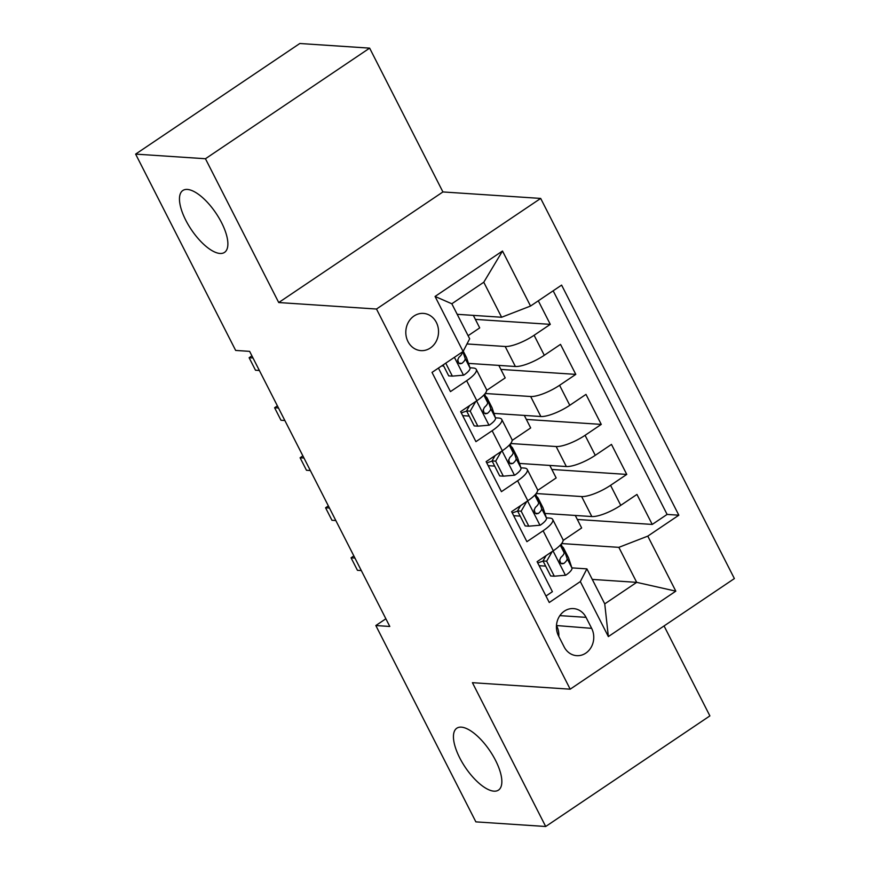 <?xml version="1.0" encoding="UTF-8"?>
<svg xmlns="http://www.w3.org/2000/svg" width="870" height="870" viewBox="0 0 870 870"><rect width="100%" height="100%" fill="white"/><g stroke="black" fill="none" stroke-linecap="round" stroke-linejoin="round"><path stroke-width="1.3" d="M219.979 253.464A37.312 14.823 56 0 1 188.42 225.036A37.312 14.823 56 0 1 182.82 190.508A37.312 14.823 56 0 1 187.354 189.432A37.312 14.823 56 0 1 218.925 217.859A37.312 14.823 56 0 1 224.514 252.398A37.312 14.823 56 0 1 219.979 253.464M493.953 791.167A37.312 14.823 56 0 1 462.394 762.74A37.312 14.823 56 0 1 456.804 728.212A37.312 14.823 56 0 1 461.339 727.146A37.312 14.823 56 0 1 492.898 755.573A37.312 14.823 56 0 1 498.488 790.101A37.312 14.823 56 0 1 493.953 791.167M407.976 341.573A18.662 16.367 93.8 0 0 420.939 350.621A18.662 16.367 93.8 0 0 436.022 341.682A18.662 16.367 93.8 0 0 436.37 322.444A18.662 16.367 93.8 0 0 423.407 313.396A18.662 16.367 93.8 0 0 408.324 322.346A18.662 16.367 93.8 0 0 407.976 341.573M369.641 48.133L205.45 158.742L278.726 302.542L442.917 191.944L369.641 48.133L299.813 43.5L135.622 154.11L235.661 350.436L249.625 351.36L389.793 626.465L375.829 625.541L475.868 821.867L545.697 826.5L709.887 715.89L664.06 625.943M442.917 191.944L540.683 198.425L734.378 578.572L570.187 689.181L376.492 309.035L540.683 198.425M438.447 368.075L450.453 391.62L466.646 380.712L476.847 400.722A23.316 6.297 -27 0 0 486.45 389.39L476.26 369.38A23.316 6.297 153 0 1 466.646 380.712M476.847 400.722L460.643 411.63L475.933 441.645L492.137 430.726L502.327 450.736A23.316 6.297 -27 0 0 511.93 439.415L501.74 419.405A23.316 6.297 153 0 1 492.137 430.726M502.327 450.736L486.134 461.655L501.424 491.659L517.617 480.751L527.818 500.761A23.316 6.297 -27 0 0 537.421 489.429L527.231 469.419A23.316 6.297 153 0 1 517.617 480.751M527.818 500.761L511.614 511.669L526.905 541.684L543.108 530.765A23.316 6.297 -27 0 0 552.711 519.444A23.316 6.297 -27 0 0 549.688 518.074L546.393 517.835M544.924 513.441L591.828 516.552A23.316 6.297 -27 0 0 620.756 505.339L636.949 494.432L652.239 524.436L577.321 519.466M536.159 493.529L581.639 496.553A23.316 6.297 -27 0 0 610.555 485.329L626.759 474.422L551.841 469.452M626.759 474.422L611.469 444.407L595.265 455.325A23.316 6.297 -27 0 1 566.348 466.537L519.444 463.427M493.953 413.402L540.857 416.512A23.316 6.297 -27 0 0 569.785 405.3L585.978 394.393L601.268 424.397L526.35 419.427M468.473 363.388L515.377 366.498A23.316 6.297 -27 0 0 544.294 355.286L560.497 344.368L575.788 374.383L500.87 369.413M476.26 369.38A23.316 6.297 153 0 0 473.226 368.01L469.93 367.782M443.722 366.053L441.655 365.922M501.74 419.405A23.316 6.297 153 0 0 498.717 418.035L495.421 417.796M469.202 416.077L462.688 415.642M527.231 469.419A23.316 6.297 153 0 0 524.197 468.049L520.902 467.821M494.693 466.092L488.179 465.657M591.654 628.357L586.043 617.352A18.074 15.856 93.8 0 0 573.482 608.587A18.074 15.856 93.8 0 0 558.866 617.254A18.074 15.856 93.8 0 0 558.529 635.894L564.141 646.899A18.074 15.856 93.8 0 0 576.701 655.665A18.074 15.856 93.8 0 0 591.317 646.997A18.074 15.856 93.8 0 0 591.654 628.357L556.474 625.53M457.196 314.309L501.62 317.256L483.774 282.239L451.824 303.771L469.669 338.778L463.09 351.48L432.02 372.403L549.264 602.497L580.323 581.573L586.902 568.871L571.884 567.871M463.09 351.48L435.054 296.452L502.501 251.017L530.537 306.044L561.607 285.11L678.839 515.203L647.78 536.127L675.816 591.154L608.358 636.59L580.323 581.573M466.983 343.954L505.176 346.488L515.377 366.498M485.188 393.49L530.667 396.513L540.857 416.512M510.679 443.515L556.147 446.527L566.348 466.537M520.173 516.117L513.659 515.682M652.239 524.436L667.105 514.42L553.168 290.797M505.176 346.488A23.316 6.297 153 0 0 534.104 335.276L550.297 324.358L538.302 300.813M575.788 374.383L559.584 385.29A23.316 6.297 153 0 1 530.667 396.513M601.268 424.397L585.075 435.315A23.316 6.297 153 0 1 556.147 446.527M545.968 596.026L552.396 591.698L537.105 561.694L553.298 550.775A23.316 6.297 -27 0 0 562.912 539.454L552.711 519.444M545.664 566.131L539.15 565.696M586.902 568.871L604.748 603.878L636.699 582.356L618.853 547.35L647.78 536.127M592.274 579.409L636.699 582.356L675.816 591.154M561.65 543.554L618.853 547.35M205.45 158.742L135.622 154.11M278.726 302.542L376.492 309.035M570.187 689.181L472.421 682.689L545.697 826.5M385.878 618.777L375.829 625.541M667.105 514.42L678.839 515.203M575.277 515.453L581.649 527.97L563.097 540.466M550.297 324.358L475.379 319.388M549.796 465.439L556.169 477.945L537.616 490.441M524.305 415.414L530.678 427.931L512.125 440.427M498.825 365.4L505.198 377.906L486.635 390.402M473.334 315.375L479.707 327.892L468.103 335.711M530.537 306.044L501.62 317.256M604.748 603.878L608.358 636.59M435.054 296.452L451.824 303.771M502.501 251.017L483.774 282.239M558.79 636.405A18.074 15.856 93.8 0 0 556.735 626.041M552.254 551.482L546.654 561.193L554.299 576.201L565.728 575.222A15.453 4.165 -27 0 0 571.938 568.034L568.61 558.061A44.598 12.039 -27 0 0 568.425 557.616L563.586 548.111A44.598 12.039 -27 0 0 562.053 546.567M543.13 561.15A37.018 9.994 -27 0 0 537.758 562.966M546.654 561.193L543.021 560.954L550.666 575.962L554.299 576.201M543.021 560.954L546.088 555.636M353.851 555.93L351.067 557.8L354.938 558.061M351.067 557.8L357.439 570.307L361.311 570.568M561.215 544.087L564.032 552.526A15.453 4.165 153 0 1 560.813 557.452L559.573 560.389L560.171 562.575L561.781 563.858L563.869 563.455A15.453 4.165 -27 0 0 567.088 558.529L563.771 548.557A44.598 12.039 -27 0 0 563.586 548.111M559.617 559.812L560.302 561.889A7.873 2.121 153 0 1 560.204 562.618M526.763 501.468L521.173 511.179L528.819 526.187L540.237 525.208A15.453 4.165 -27 0 0 546.447 518.009L543.13 508.047A44.598 12.039 -27 0 0 542.934 507.591L538.095 498.086A44.598 12.039 -27 0 0 536.562 496.542M517.639 511.136A37.018 9.994 -27 0 0 512.267 512.952M521.173 511.179L517.541 510.94L525.186 525.948L528.819 526.187M517.541 510.94L520.608 505.611M328.371 505.905L325.576 507.786L329.458 508.036M325.576 507.786L331.948 520.282L335.831 520.543M535.735 494.062L538.552 502.501A15.453 4.165 153 0 1 535.322 507.438L534.082 510.375L534.691 512.56L536.301 513.844L538.378 513.441A15.453 4.165 -27 0 0 541.608 508.504L538.28 498.543A44.598 12.039 -27 0 0 538.095 498.086M534.126 509.787L534.822 511.864A7.873 2.121 153 0 1 534.713 512.604M501.283 451.443L495.682 461.154L503.328 476.162L514.757 475.183A15.453 4.165 -27 0 0 520.967 467.995L517.639 458.022A44.598 12.039 -27 0 0 517.454 457.576L512.615 448.072A44.598 12.039 -27 0 0 511.071 446.527M492.159 461.111A37.018 9.994 -27 0 0 486.787 462.927M495.682 461.154L492.05 460.915L499.695 475.923L503.328 476.162M492.05 460.915L495.117 455.597M302.88 455.891L300.096 457.761L303.967 458.022M300.096 457.761L306.468 470.268L310.34 470.529M510.244 444.048L513.061 452.487A15.453 4.165 153 0 1 509.842 457.413L508.602 460.35L509.2 462.535L510.81 463.819L512.898 463.416A15.453 4.165 -27 0 0 516.117 458.49L512.8 448.518A44.598 12.039 -27 0 0 512.615 448.072M508.645 459.773L509.331 461.85A7.873 2.121 153 0 1 509.233 462.579M475.792 401.429L470.202 411.14L477.847 426.148L489.266 425.169A15.453 4.165 -27 0 0 495.476 417.97L492.159 408.008A44.598 12.039 -27 0 0 491.963 407.551L487.124 398.047A44.598 12.039 -27 0 0 485.59 396.502M466.668 411.097A37.018 9.994 -27 0 0 461.296 412.913M470.202 411.14L466.57 410.901L474.215 425.908L477.847 426.148M466.57 410.901L469.637 405.572M277.399 405.866L274.605 407.747L278.487 407.997M274.605 407.747L280.977 420.253L284.849 420.504M484.764 394.023L487.57 402.462A15.453 4.165 153 0 1 484.351 407.399L483.111 410.335L483.72 412.521L485.329 413.805L487.407 413.402A15.453 4.165 -27 0 0 490.637 408.465L487.309 398.503A44.598 12.039 -27 0 0 487.124 398.047M483.154 409.748L483.85 411.825A7.873 2.121 153 0 1 483.742 412.565M445.755 363.16L452.356 376.123L463.775 375.155A15.453 4.165 -27 0 0 469.985 367.956L466.668 357.983A44.598 12.039 -27 0 0 466.483 357.537L463.242 351.175M443.135 364.921L448.724 375.883L452.356 376.123M251.908 355.852L249.124 357.722L252.996 357.983M249.124 357.722L255.497 370.228L259.369 370.489M462.013 352.209L462.09 352.448A15.453 4.165 153 0 1 458.86 357.374L457.631 360.31L458.229 362.496L459.838 363.78L461.926 363.377A15.453 4.165 -27 0 0 465.145 358.451L462.873 351.621M457.674 359.734L458.359 361.811A7.873 2.121 153 0 1 458.262 362.54M581.639 496.553L591.828 516.552M610.555 485.329L620.756 505.339M534.104 335.276L544.294 355.286M559.584 385.29L569.785 405.3M585.075 435.315L595.265 455.325M543.108 530.765L553.298 550.775M559.878 615.623L586.043 617.352M553.059 550.949L565.446 575.255M563.771 548.557L568.61 558.061M567.088 558.529L571.938 568.034M560.269 545.142L564.032 552.526M560.737 563.249L563.869 563.455M527.568 500.924L539.955 525.23M538.28 498.543L543.13 508.047M541.608 508.504L546.447 518.009M534.789 495.117L538.552 502.501M535.257 513.235L538.378 513.441M502.088 450.91L514.464 475.216M512.8 448.518L517.639 458.022M516.117 458.49L520.967 467.995M509.298 445.103L513.061 452.487M509.766 463.21L512.898 463.416M476.597 400.885L488.983 425.191M487.309 398.503L492.159 408.008M490.637 408.465L495.476 417.97M483.807 395.078L487.57 402.462M484.285 413.196L487.407 413.402M454.401 357.331L463.492 375.177M463.221 351.219L466.668 357.983M465.145 358.451L469.985 367.956M458.794 363.171L461.926 363.377"/></g></svg>
